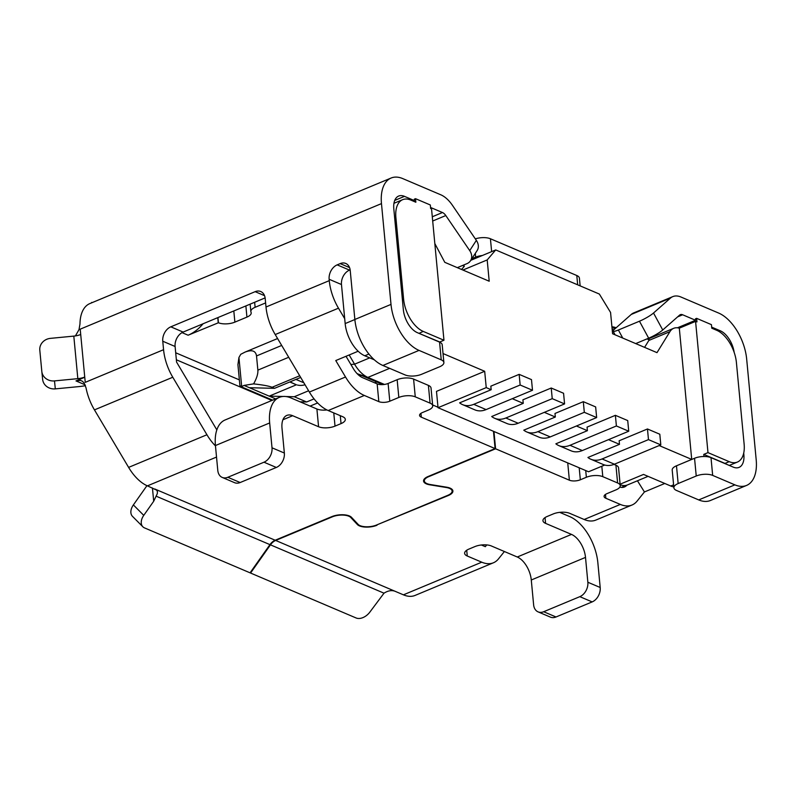 <?xml version="1.0" encoding="UTF-8"?>
<svg xmlns="http://www.w3.org/2000/svg" width="796" height="796" viewBox="0 0 796 796"><rect width="100%" height="100%" fill="white"/><g stroke="black" fill="none" stroke-linecap="round" stroke-linejoin="round"><path stroke-width="1.19" d="M403.612 299.216A27.363 15.054 -112.6 0 0 423.233 331.415L443.959 340.24L431.551 208.95A23.452 12.905 67.4 0 0 430.656 208.532L430.318 204.98L415.512 198.682L415.85 202.234L410.816 200.085A27.363 15.054 67.4 0 0 402.637 199.677A27.363 15.054 67.4 0 0 395.891 217.587L403.612 299.216L402.408 299.714L393.811 208.86A19.542 10.756 -112.6 0 1 398.637 196.065A19.542 10.756 -112.6 0 1 404.477 196.363L414.437 200.602L414.308 199.179L415.512 198.682M368.926 354.051L364.787 355.772A27.363 15.054 -112.6 0 1 345.165 323.574L341.474 284.53L329.136 279.277A11.721 8.527 113.1 0 1 337.166 264.869L340.181 263.605A11.721 8.527 113.1 0 1 345.782 263.466A11.721 8.527 113.1 0 1 350.22 270.491L354.857 319.475A39.084 21.502 -112.6 0 0 382.886 365.473L405.094 374.926A11.721 4.806 174.6 0 0 421.532 374.309L439.611 366.777A11.721 4.806 174.6 0 0 443.879 362.518A11.721 4.806 174.6 0 0 441.243 359.852L419.034 350.399A39.084 21.502 -112.6 0 1 391.005 304.4L381.473 203.607A39.084 21.502 -112.6 0 1 391.115 178.025A39.084 21.502 -112.6 0 1 402.796 178.612L440.785 194.791A27.363 15.054 67.4 0 1 452.446 205.328L476.356 240.382A11.721 9.164 33 0 1 477.152 250.541L470.506 260.76A11.721 9.164 -147 0 0 469.72 250.601L445.8 215.547A7.821 4.298 67.4 0 0 442.467 212.532L430.546 207.458M443.959 340.24L439.74 341.991L418.795 333.265M696.619 318.34L696.958 321.892A23.452 12.905 -112.6 0 0 695.575 321.395L707.982 452.625L729.206 461.66A27.363 15.054 -112.6 0 0 737.385 462.068A27.363 15.054 -112.6 0 0 744.131 444.168L736.409 362.528A27.363 15.054 67.4 0 0 716.788 330.34L711.763 328.191L711.425 324.649L696.619 318.34L695.415 318.848L695.545 320.261L682.65 314.778A7.821 4.298 67.4 0 0 680.321 314.659A7.821 4.298 67.4 0 0 679.635 315.087L662.74 329.992A11.721 1.801 151.5 0 1 648.67 338.191L635.715 343.593M648.063 476.356L627.606 484.883A27.363 15.054 -112.6 0 1 620.432 484.863A27.363 15.054 -112.6 0 1 620.164 484.764L620.432 484.863M382.926 384.597L358.2 374.07A19.542 10.756 -112.6 0 1 356.926 373.443M437.989 407.234L432.626 404.955M346.011 356.29L353.255 368.478A19.542 10.756 67.4 0 0 362.668 377.712L377.155 383.881A7.821 3.204 174.6 0 0 384.438 384.438L367.911 377.404A27.363 15.054 -112.6 0 1 354.568 364.19L349.175 354.976M644.581 347.364L648.84 340.459A23.452 12.905 -112.6 0 1 649.237 339.862L648.889 338.648L673.675 328.32A23.452 12.905 -112.6 0 1 679.306 328.171L691.714 459.411L682.719 463.192M470.784 260.322L495.719 249.934L599.348 294.052L610.562 312.45L612.582 333.743L656.998 352.648L669.924 331.663A23.452 12.905 -112.6 0 1 673.675 328.32M695.575 321.395L679.306 328.171M289.794 381.971L296.401 384.786L269.187 396.129L244.014 385.413L241.685 386.518L238.939 357.484L237.924 364.648L239.914 385.682L241.685 386.518M283.267 396.468L269.187 396.129L275.675 398.895M384.438 384.438A7.821 3.204 174.6 0 0 388.11 383.473L389.791 401.214L398.826 397.453A11.721 4.806 -5.4 0 1 415.263 396.836L430.069 403.134A11.721 4.806 174.6 0 1 432.706 405.801A11.721 4.806 174.6 0 1 428.437 410.049L422.407 412.567A7.821 3.204 -5.4 0 0 419.562 415.403A7.821 3.204 -5.4 0 0 421.323 417.174L420.955 413.323M398.826 397.453L397.154 379.702L388.11 383.473M397.154 379.702A11.721 4.806 -5.4 0 1 413.592 379.085L428.397 385.383L430.069 403.134M432.706 405.801L431.034 388.05A11.721 4.806 174.6 0 0 428.397 385.383M620.333 504.425A39.084 21.502 67.4 0 0 632.014 505.012L595.856 520.077A39.084 21.502 67.4 0 1 584.174 519.49L620.333 504.425L605.846 498.256A7.821 3.204 -5.4 0 1 604.084 496.485A7.821 3.204 -5.4 0 1 606.93 493.649L615.965 489.878A11.721 4.806 174.6 0 0 620.243 485.63L618.562 467.879A11.721 4.806 174.6 0 0 615.925 465.212L613.975 464.386M620.104 484.197L643.536 474.426L670.759 486.018A27.363 15.054 -112.6 0 0 673.804 486.933M691.714 459.411L659.178 445.561M443.034 353.553L484.684 371.284L436.487 391.373L438.029 407.701L588.552 471.769L604.731 465.023M364.787 355.772L374.379 359.852M648.471 439.621L647.466 428.974L659.804 434.228L660.809 444.874L648.471 439.621L602.075 458.964A23.452 17.064 113.1 0 1 590.871 459.242A23.452 17.064 113.1 0 1 587.926 457.481L619.477 444.327L608.492 439.651M660.809 444.874L614.413 464.207A23.452 17.064 113.1 0 1 603.209 464.496L590.871 459.242M587.398 430.676L587.07 427.124L615.388 415.323L627.726 420.577L628.731 431.223L616.393 425.969L569.996 445.302A23.452 17.064 113.1 0 1 558.802 445.591A23.452 17.064 113.1 0 1 555.857 443.82L587.398 430.676L576.423 425.999M584.314 412.318L596.652 417.562L595.647 406.915L583.309 401.672L584.314 412.318L537.917 431.651A23.452 17.064 113.1 0 1 526.723 431.93A23.452 17.064 113.1 0 1 523.778 430.168L555.319 417.014L544.345 412.348M523.241 403.363L522.912 399.811L551.23 388.01L563.568 393.264L564.573 403.91L552.235 398.657L505.838 418A23.452 17.064 113.1 0 1 494.644 418.278A23.452 17.064 113.1 0 1 491.699 416.517L523.241 403.363L512.266 398.687M491.172 389.712L490.834 386.16L519.151 374.359L531.489 379.612L532.494 390.259L520.156 385.005L473.759 404.338A23.452 17.064 113.1 0 1 462.566 404.627A23.452 17.064 113.1 0 1 459.62 402.856L491.172 389.712L486.237 387.612L438.029 407.701M484.684 371.284L486.237 387.612M677.456 327.803L695.545 320.261M495.719 249.934L487.192 259.934L489.202 281.227L444.785 262.322L434.815 243.526M649.029 338.041L649.685 338.32M646.969 338.897L649.237 339.862M612.144 329.146L613.806 329.862M611.975 327.345L615.109 328.678M462.556 265.476L464.337 266.232L461.58 269.466M463.521 265.068L464.337 266.232M729.206 461.66L724.987 463.421L703.763 454.387L703.962 456.506M703.763 454.387L707.982 452.625M555.319 417.014L554.991 413.472L583.309 401.672M619.477 444.327L619.139 440.775L647.466 428.974M310.102 406.099L317.634 402.955M380.19 383.433L380.299 384.577M374.737 382.846L376.797 381.99M238.939 357.484L240.76 354.3L245.039 352.101C251.904 349.474 255.725 350.747 256.521 355.941L281.685 345.444M413.224 201.109L414.437 200.602M462.924 270.043L487.192 259.934M314.052 398.886L306.629 401.98L294.291 396.736L285.684 396.527M308.599 390.766L294.291 396.736M360.598 376.598L360.449 375.035M288.709 357.275L257.864 370.13C258.133 373.792 256.71 378.379 253.586 383.881L244.014 385.413M257.864 370.13L256.521 355.941M532.494 390.259L486.097 409.592A23.452 17.064 113.1 0 1 474.904 409.87L462.566 404.627M519.151 374.359L520.156 385.005M290.003 381.891L296.401 384.786M475.331 238.87A11.721 4.806 -5.4 0 1 490.426 238.76L576.792 275.515A11.721 4.806 -5.4 0 1 579.418 278.182L580.155 285.873M482.336 255.516A11.721 4.806 174.6 0 0 475.66 257.118L475.311 253.377M551.23 388.01L552.235 398.657M297.376 385.025A24.039 17.492 -66.9 0 0 305.037 384.757M628.731 431.223L582.334 450.556A23.452 17.064 113.1 0 1 571.14 450.844L558.802 445.591M300.062 401.821L306.629 401.98M493.47 431.293L495.102 448.586L421.323 417.174M249.446 387.722L274.55 388.329L272.083 387.274C268.978 386.03 262.809 384.896 253.586 383.881M300.689 377.433L274.55 388.329M350.15 269.854L349.504 270.113A11.721 8.527 -66.9 0 0 341.474 284.53M564.573 403.91L518.176 423.243A23.452 17.064 113.1 0 1 506.982 423.532L494.644 418.278M423.233 331.415L419.034 333.365M615.388 415.323L616.393 425.969M265.118 297.903L183.14 332.071A11.721 8.527 -66.9 0 0 175.1 346.489L162.762 341.235A11.721 8.527 113.1 0 1 170.802 326.828L255.158 291.664A11.721 8.527 113.1 0 1 260.75 291.525A11.721 8.527 113.1 0 1 265.197 298.55L266.003 307.017A39.084 21.502 67.4 0 0 275.217 334.549L338.479 308.181L344.698 318.659M216.83 429.88L176.583 362.11L175.1 346.489M596.652 417.562L550.255 436.905A23.452 17.064 113.1 0 1 539.061 437.183L526.723 431.93M75.421 335.912L79.003 329.663L79.988 323.952A39.084 21.502 -112.6 0 1 89.849 303.584L391.115 178.025M265.615 302.918L255.118 307.296A11.721 4.806 174.6 0 0 250.849 311.544A11.721 4.806 174.6 0 0 251.019 312.201A11.721 4.806 -5.4 0 1 251.198 312.858A11.721 4.806 -5.4 0 1 246.929 317.106L234.88 322.131A11.721 4.806 -5.4 0 1 218.432 322.748L188.115 335.215A39.084 28.437 113.1 0 0 203.079 323.763M718.888 331.405L720.32 330.808L711.654 327.126M471.839 258.71L475.66 257.118M217.766 317.644L218.233 322.659M672.799 296.619L633.636 312.937A27.363 15.054 -112.6 0 0 631.258 314.44L614.353 329.345A11.721 1.801 -28.5 0 0 613.089 331.176A11.721 1.801 -28.5 0 0 618.373 330.012L639.457 321.216A11.721 1.801 -28.5 0 0 653.516 313.017L670.421 298.112A27.363 15.054 -112.6 0 1 672.799 296.619A27.363 15.054 -112.6 0 1 680.978 297.027L718.639 313.057A39.084 21.502 -112.6 0 1 746.668 359.056L756.2 459.859A39.084 21.502 67.4 0 1 746.558 485.431A39.084 21.502 67.4 0 1 734.877 484.854L712.669 475.401A11.721 4.806 174.6 0 0 696.231 476.008L678.152 483.55A11.721 4.806 174.6 0 0 673.884 487.799A11.721 4.806 174.6 0 0 676.52 490.465L698.729 499.918A39.084 21.502 67.4 0 0 710.41 500.505L746.558 485.431M85.451 385.662A31.273 12.816 -5.4 0 1 78.665 386.627L55.322 388.876A11.721 10.696 174 0 1 42.646 379.443A11.721 10.696 174 0 1 42.636 379.344L41.83 371.573M720.32 330.808A19.542 10.756 -112.6 0 1 734.161 352.339M673.884 487.799L672.202 470.058A11.721 4.806 -5.4 0 1 676.481 465.799L694.55 458.267A11.721 4.806 -5.4 0 1 710.997 457.65L733.206 467.103A19.542 10.756 67.4 0 0 739.046 467.391A19.542 10.756 67.4 0 0 743.862 454.606L743.723 453.083M358.16 351.225L335.763 360.558L345.524 376.996A39.084 21.502 67.4 0 0 364.339 395.463L378.826 401.622A7.821 3.204 174.6 0 0 389.791 401.214M269.665 422.955L215.437 445.551L217.786 470.396A11.721 8.527 -66.9 0 0 222.233 477.421A11.721 8.527 -66.9 0 0 227.835 477.282L263.983 462.207A11.721 8.527 -66.9 0 0 272.013 447.8L269.665 422.955A39.084 21.502 -112.6 0 1 279.306 397.373A39.084 21.502 -112.6 0 1 290.988 397.96L316.898 408.995L318.579 426.736A11.721 4.806 174.6 0 0 335.017 426.119L341.036 423.611A11.721 4.806 -5.4 0 0 345.315 419.353A11.721 4.806 -5.4 0 0 342.678 416.696L328.191 410.527A39.084 21.502 67.4 0 1 309.375 392.06L275.217 334.549M154.832 489.013L275.177 540.235A11.721 8.527 113.1 0 0 269.953 544.633L250.073 572.831L144.534 527.907A11.721 7.721 -44.9 0 1 142.852 526.783A11.721 7.721 -44.9 0 1 143.758 515.36L153.698 501.251L157.309 493.61L157.439 491.59L156.603 490.117L147.429 485.858A39.084 21.502 -112.6 0 1 128.614 467.391L94.455 409.89A39.084 21.502 -112.6 0 1 86.018 387.791L84.028 382.856L82.426 381.264L80.496 380.398L75.978 380.916L84.754 377.254M162.762 341.235L163.568 349.703L85.242 382.349L84.734 377.025A11.721 4.806 -5.4 0 1 77.829 378.657L54.486 380.906L55.322 388.876M381.473 203.607L80.207 329.166L80.714 334.489A11.721 4.806 -5.4 0 1 73.809 336.111L50.466 338.36A11.721 10.696 -6 0 0 39.8 350.131L41.81 371.374A11.721 10.696 -6 0 0 41.82 371.473A11.721 10.696 -6 0 0 54.486 380.906M266.003 307.017L329.265 280.65L329.136 279.277M163.568 349.703A39.084 21.502 67.4 0 0 172.782 377.244L206.94 434.755A39.084 21.502 67.4 0 0 215.477 445.919M495.102 448.586L428.119 476.496A12.507 5.124 174.6 0 0 423.562 481.033A12.507 5.124 174.6 0 0 426.377 483.878A12.507 5.124 174.6 0 0 429.711 484.794L429.671 484.406M275.177 540.235L331.862 516.614A12.507 5.124 174.6 0 1 349.404 515.957A12.507 5.124 174.6 0 1 351.484 517.31L358.12 524.375A11.721 4.806 174.6 0 0 360.071 525.649A11.721 4.806 174.6 0 0 376.508 525.032L447.85 495.301A11.721 4.806 174.6 0 0 452.118 491.042A11.721 4.806 174.6 0 0 449.491 488.376A11.721 4.806 174.6 0 0 446.367 487.52L429.711 484.794M316.898 408.995A11.721 4.806 174.6 0 0 326.937 409.95M142.852 526.783L132.474 516.345A11.721 7.721 -44.9 0 1 133.38 504.923L146.633 486.117A31.273 22.746 113.1 0 1 146.962 485.66M318.579 426.736L292.669 415.711L282.918 419.771M222.233 477.421L234.571 482.675A11.721 8.527 113.1 0 0 240.173 482.525L276.321 467.461A11.721 8.527 113.1 0 0 284.351 453.043L282.003 428.198A19.542 10.756 -112.6 0 1 286.829 415.413A19.542 10.756 -112.6 0 1 292.669 415.711M215.437 445.551A39.084 21.502 -112.6 0 1 225.079 419.98L279.306 397.373M443.879 362.518L442.198 344.767A11.721 4.806 -5.4 0 0 439.571 342.111L417.363 332.658A19.542 10.756 -112.6 0 1 403.343 309.654L402.408 299.714M329.265 280.65A39.084 21.502 67.4 0 0 338.479 308.181M620.243 485.63A11.721 4.806 174.6 0 0 617.606 482.963L602.801 476.665L601.816 466.237M632.014 505.012A39.084 21.502 67.4 0 0 637.089 501.102L644.432 491.958L637.447 480.784M619.845 487.102A19.542 10.756 67.4 0 0 624.492 486.973A19.542 10.756 67.4 0 0 626.94 485.132M584.174 519.49L569.687 513.33A11.721 4.806 -5.4 0 0 553.25 513.937L547.22 516.455A11.721 4.806 -5.4 0 0 542.952 520.703A11.721 4.806 -5.4 0 0 545.588 523.37L571.498 534.405A19.542 10.756 67.4 0 1 585.508 557.399L587.856 582.244L600.194 587.498A11.721 8.527 113.1 0 1 592.164 601.905L556.016 616.98A11.721 8.527 113.1 0 1 550.414 617.119L538.076 611.865A11.721 8.527 -66.9 0 0 543.678 611.726L556.016 616.98M538.076 611.865A11.721 8.527 -66.9 0 1 533.628 604.841L531.28 579.995A19.542 10.756 67.4 0 0 517.271 557.001L491.361 545.966A11.721 4.806 -5.4 0 0 474.913 546.583L468.894 549.101A11.721 4.806 -5.4 0 0 464.625 553.349A11.721 4.806 -5.4 0 0 467.262 556.016L466.715 550.245M357.285 523.489L357.384 524.544L350.757 517.47A11.721 4.806 174.6 0 0 348.797 516.206A11.721 4.806 174.6 0 0 332.36 516.823L275.665 540.444L403.413 594.831L481.749 562.185L467.262 556.016M602.801 476.665A11.721 4.806 -5.4 0 0 586.363 477.272L580.334 479.789A7.821 3.204 -5.4 0 1 569.369 480.197L495.59 448.795L428.616 476.704A11.721 4.806 174.6 0 0 424.338 480.963A11.721 4.806 174.6 0 0 426.974 483.62A11.721 4.806 174.6 0 0 430.099 484.485L446.755 487.212A12.507 5.124 174.6 0 1 450.088 488.127A12.507 5.124 174.6 0 1 452.904 490.973A12.507 5.124 174.6 0 1 448.347 495.51L376.966 524.843M357.384 524.544A12.507 5.124 174.6 0 0 359.464 525.897A12.507 5.124 174.6 0 0 377.005 525.241M396.01 591.677C392.378 589.906 388.368 590.413 384.01 593.179L370.14 611.716A11.721 7.721 135.1 0 1 356.111 617.975L250.571 573.04L270.451 544.842A11.721 8.527 113.1 0 1 275.665 540.444M486.724 544.922L485.321 546.673L481.391 545.001M481.749 562.185A39.084 21.502 67.4 0 0 493.43 562.772A39.084 21.502 67.4 0 0 498.505 558.862L504.395 551.519M493.43 562.772L415.094 595.418A39.084 21.502 -112.6 0 1 403.413 594.831M664.779 483.47L644.432 491.958M600.194 587.498L597.846 562.653A39.084 21.502 67.4 0 0 569.817 516.654L559.727 512.355M543.678 611.726L579.826 596.662A11.721 8.527 -66.9 0 0 587.856 582.244M493.958 431.502L495.59 448.795M611.925 326.848A23.452 12.905 -112.6 0 1 616.034 327.763M457.322 267.655L466.993 263.625A11.721 9.164 -147 0 0 470.506 260.76M354.857 319.534L345.165 323.574M358.2 374.07L367.901 377.404L389.642 368.349M350.877 364.469L354.558 364.19L369.722 357.872M669.924 331.663L648.84 340.459M673.605 484.834L670.759 486.018M602.075 458.964L614.413 464.207M394.687 218.084L395.891 217.587M473.759 404.338L486.097 409.592M295.933 379.413L303.863 382.786M491.639 251.636L490.426 238.76M394.726 200.423L404.477 196.363M569.996 445.302L582.334 450.556M299.694 375.772L272.083 387.274M505.838 418L518.176 423.243M537.917 431.651L550.255 436.905M182.025 332.629L188.115 335.215M175.697 352.777L239.367 379.881M677.605 316.878L682.65 314.778M432.288 216.771L442.467 212.532M255.118 307.296L254.64 302.271M245.874 305.933L246.929 317.106M233.815 310.957L234.88 322.131M217.945 317.564L218.432 322.748M710.997 457.65L712.669 475.401M653.516 313.017L662.74 329.992M631.258 314.44L670.421 298.112M309.375 392.06L345.524 376.996M255.158 291.664L264.531 295.664M85.122 384.806L75.978 380.916M80.714 334.489L84.734 377.025M73.809 336.111L77.829 378.657M391.005 304.4L354.857 319.475M94.455 409.89L172.782 377.244M341.036 423.611L340.29 415.681M128.614 467.391L206.94 434.755M147.429 485.858L216.532 457.063M152.444 487.998L153.698 501.251M143.758 515.36L133.38 504.923M269.953 544.633L156.394 496.286M328.191 410.527L364.339 395.463M377.155 383.881L378.826 401.622M415.263 396.836L413.592 379.085M284.351 453.043L272.013 447.8M276.321 467.461L263.983 462.207M240.173 482.525L227.835 477.282M333.763 412.895L335.017 426.119M183.14 332.071L170.802 326.828M340.181 263.605L349.553 267.605M349.504 270.113L337.166 264.869M439.571 342.111L441.243 359.852M419.034 350.399L382.886 365.473M605.846 498.256L605.477 494.415M615.925 465.212L617.606 482.963M621.318 487.401L626.392 485.281M743.245 454.864L743.862 454.606M698.729 499.918L734.877 484.854M694.55 458.267L696.231 476.008M676.481 465.799L678.152 483.55M271.904 400.458L176.364 359.792L271.904 400.458M350.668 516.634L350.757 517.47M384.01 593.179L270.451 544.842M517.271 557.001L571.498 534.405M545.041 517.599L545.588 523.37M579.826 596.662L592.164 601.905M531.28 579.995L585.508 557.399M586.363 477.272L585.727 470.565M580.334 479.789L579.199 467.789M569.369 480.197L567.737 462.914M618.373 330.012L622.751 338.071M639.457 321.216L648.67 338.191M577.667 284.819L576.792 275.515M432.686 221.009L445.8 215.547M476.356 240.382L469.72 250.601M272.68 400.139L240.452 386.418M393.95 203.298L402.637 199.677M737.385 462.068L729.295 465.441M245.039 352.101L277.575 338.539M250.849 311.544L250.143 304.152M41.82 371.473L42.646 379.443M91.669 302.39L91.441 302.928M613.089 331.176L615.059 334.798M424.178 479.182L424.338 480.963M451.959 489.271L452.118 491.042"/></g></svg>
